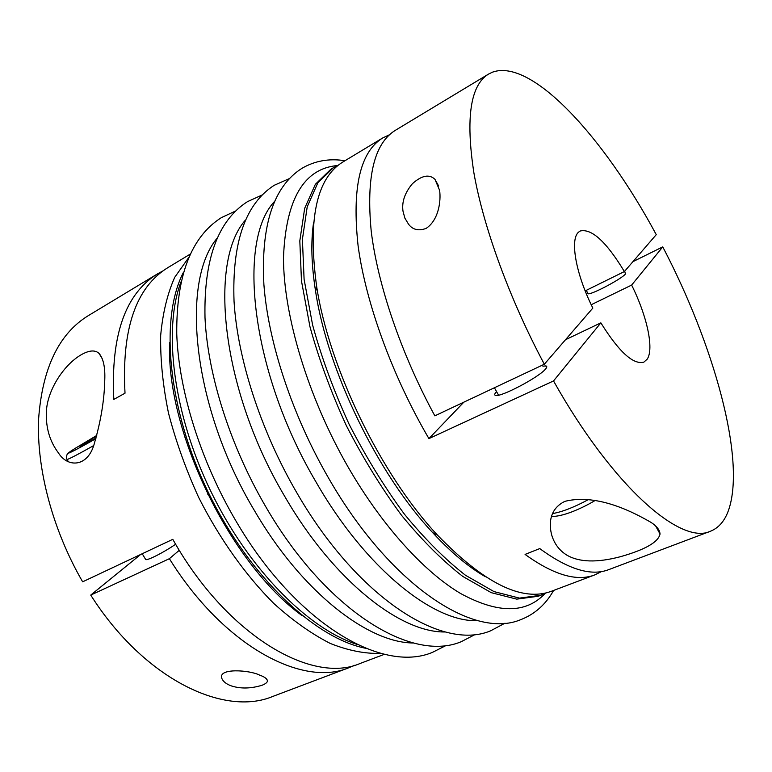 <?xml version="1.0" encoding="UTF-8"?>
<svg xmlns="http://www.w3.org/2000/svg" width="772" height="772" viewBox="0 0 772 772"><rect width="100%" height="100%" fill="white"/><g stroke="black" fill="none" stroke-linecap="round" stroke-linejoin="round"><path stroke-width="1.16" d="M587.704 293.042L588.1 293.765C591.352 294.943 621.894 278.798 625.436 273.992L624.693 271.204M302.296 615.766C230.288 563.927 165.845 431.181 169.647 342.536M380.76 653.344C365.214 653.923 348.394 650.632 330.3 643.462C311.705 633.995 292.897 620.678 273.857 603.521C245.583 575.275 219.422 538.518 198.607 497.293C185.84 469.26 175.784 441.15 168.46 412.952C162.853 385.305 160.258 359.482 160.672 335.482C162.747 312.988 167.447 293.582 174.761 277.254L188.648 257.636M365.832 648.306C315.323 638.685 249.153 576.655 208.382 492.546C167.505 408.485 159.688 318.122 183.369 272.487M356.963 644.369C308.308 629.035 248.565 569.099 210.843 491.349C173.082 413.618 162.931 329.605 180.976 281.896M545.997 592.915L540.805 595.27L519.431 598.107L494.032 591.613L465.497 575.275C445.28 559.546 424.909 539.165 404.383 514.133C384.282 486.814 365.851 456.841 349.108 424.224C333.832 390.883 321.683 357.87 312.65 325.176L304.1 279.377L302.402 239.349L307.217 206.819L317.823 182.839L333.263 167.794L338.329 165.179M540.805 595.27L538.161 596.274L516.738 599.14L491.281 592.674L462.708 576.375C442.481 560.694 422.101 540.352 401.565 515.358C381.464 488.087 363.052 458.153 346.319 425.575C331.063 392.282 318.942 359.298 309.939 326.633L301.456 280.863L299.816 240.845L304.679 208.324L315.343 184.325L330.85 169.251L333.263 167.794M485.337 576.723C468.459 567.005 450.906 552.308 432.677 532.632C377.875 474.307 327.55 370.647 315.613 291.507C311.425 265.008 310.73 242.128 313.538 222.847M601.552 571.541L594.845 574.879L551.43 591.265C522.277 602.131 484.314 583.449 437.531 535.199C381.069 475.041 328.949 367.684 316.597 286.103C307.623 219.499 316.414 178.11 342.99 161.927L382.719 137.947L389.484 134.743M488.502 74.102L395.428 130.275C374.188 143.293 366.102 176.827 371.187 230.886C377.518 284.164 401.064 353.788 434.839 415.838L544.337 364.23C509.52 299.015 483.34 226.852 473.883 172.783C465.516 118.068 470.389 85.181 488.502 74.102L492.478 72.163C532.188 57.89 604.698 138.574 656.258 234.659L624.384 271.561C606.416 241.858 591.69 228.338 580.206 231.002L578.682 232.073C569.678 239.021 575.748 274.07 592.848 308.067L544.337 364.23M426.144 228.396C418.569 231.175 412.692 229.776 408.533 224.189L404.846 218.08L402.984 211.094C401.701 201.907 404.827 192.797 412.364 183.755C421.734 175.379 429.271 173.903 434.964 179.336L439.615 190.346C441.13 201.106 438.631 220.136 426.144 228.396M632.953 261.64L662.752 246.876C713.637 344.003 746.196 459.186 728.575 510.128C724.802 520.888 718.751 527.923 710.443 531.242C681.136 545.495 613.142 487.151 553.524 380.943L428.923 438.602C392.311 376.118 365.716 302.672 358.092 245.785C351.839 187.866 360.051 151.92 382.719 137.947M594.845 574.879C576.964 581.827 553.707 575.015 525.076 554.412L539.763 548.583C568.202 569.447 591.188 576.462 608.741 569.63L710.443 531.242M565.007 501.308C598.213 493.115 635.385 513.38 651.076 522.422C656.798 526.195 659.78 530.065 660.041 534.012C658.352 542.147 645.112 549.722 620.302 556.737C597.084 562.827 579.309 562.315 566.966 555.203C559.613 550.735 554.576 544.173 551.855 535.527C548.998 525.385 548.525 509.163 565.007 501.308M585.176 290.89L624.384 271.561M662.752 246.876L631.631 285.08L591.227 304.728M631.631 285.08C646.897 315.555 654.26 348.857 647.197 359.163L643.867 362.136C633.329 364.982 618.99 351.887 600.857 322.85L553.524 380.943M262.162 685.227C250.968 688.653 240.729 688.894 231.455 685.941C226.35 684.137 223.137 681.608 221.815 678.356C217.81 667.693 249.819 670.077 259.431 675.037C264.111 676.658 266.765 678.482 267.401 680.508C267.681 682.12 265.935 683.693 262.162 685.227M354.512 665.31L348.944 667.693C302.692 687.62 223.668 646.125 169.386 558.687L90.739 595.087L140.62 554.499M348.944 667.693L273.018 696.344C224.054 717.169 143.737 678.781 90.739 595.087M81.243 354.734C89.224 350.198 95.178 349.774 99.086 353.451C103.4 358.584 105.291 367.453 104.76 380.056C104.345 399.664 100.968 420.479 94.609 442.491C88.452 467.407 67.811 468.131 58.411 452.884C49.939 441.584 45.924 428.335 46.368 413.136C46.368 392.244 62.735 365.445 81.243 354.734M190.221 254.133L168.026 267.537C135.882 287.213 121.542 329.104 125.016 393.199L113.822 399.413C110.647 335.502 125.276 293.621 157.7 273.761L163.017 270.866M384.485 654.28L360.225 663.428C312.062 684.735 226.881 635.684 172.793 539.329L82.643 581.818C52.544 529.814 36.496 468.816 38.6 419.051C42.335 368.186 58.875 333.736 88.22 315.7L157.7 273.761M214.307 507.3L215.581 506.693M542.899 366.179L545.785 365.918C547.155 366.15 547.107 367.144 545.65 368.891C539.58 376.881 501.009 397.31 495.672 395.418C494.234 395.148 494.398 394.048 496.145 392.108L496.579 391.645M169.386 558.687L179.287 550.282M219.267 516.333L220.348 515.416M145.348 558.938L145.744 559.594C147.973 560.491 164.475 552.019 175.64 544.221M184.971 437.627L186.467 438.197M209.115 494.032L207.842 494.649M565.509 339.719L600.857 322.85M463.847 402.164L428.923 438.602M83.617 444.778L83.164 444.035L96.596 436.064M96.017 438.062L80.066 446.698L83.164 444.035M413.435 642.989C367.993 642.922 301.9 592.056 254.702 511.016C192.739 408.079 180.108 282.32 217 238.365M445.28 631.959C400.678 632.992 333.552 580.766 285.022 496.878C221.525 390.632 208.112 262.133 245.361 220.165M477.772 620.62C434.202 622.821 366.111 569.205 316.211 482.326C251.132 372.615 236.83 241.395 274.369 201.646M545.235 593.311C526.234 613.779 498.017 613.837 460.594 593.504C424.079 571.869 382.063 525.828 348.288 467.359C308.057 397.532 283.488 315.574 283.478 257.684C285.804 199.244 303.821 168.528 337.547 165.526M66.865 459.215L67.058 459.543C66.238 458.365 66.286 456.58 67.212 454.197C68.177 453.289 65.967 454.283 75.106 448.397L96.77 435.427L75.231 448.329C59.936 457.883 72.124 452.276 95.844 438.66M588.679 499.436C574.407 507.156 562.363 511.875 552.54 513.592M68.37 461.714L67.058 459.543C70.001 458.568 78.802 453.965 93.441 445.714M446.303 645.373L432.465 652.369C381.098 674.004 294.75 621.73 236.107 521.245C200.672 461.241 178.689 390.7 176.749 333.832C176.286 275.594 191.176 236.85 221.4 217.617L235.45 211.065M475.311 634.42L461.183 641.725C410.82 662.994 325.244 609.243 266.07 507.252C230.345 446.351 207.697 375.028 205.005 317.813C203.74 259.247 217.916 220.522 247.513 201.637L261.998 195.055M505.033 623.158L490.606 630.821C441.314 651.693 356.577 596.399 296.882 492.874C260.849 431.037 237.525 358.912 234.041 301.36C231.928 242.485 245.342 203.779 274.292 185.251L289.23 178.66M553.611 590.435C545.775 604.428 534.832 614.165 520.782 619.646C472.609 640.084 388.808 583.188 328.573 478.08C292.241 415.288 268.202 342.343 263.889 284.463C260.859 225.279 273.471 186.612 301.736 168.46C314.725 160.808 329.142 158.231 344.988 160.721M595.144 500.488C579.791 509.636 561.63 516.902 551.536 516.391M498.548 395.177L494.418 387.756M432.677 532.632L437.531 535.199M315.613 291.507L316.597 286.103M655.717 526.118L660.041 534.012M545.785 365.918L546.624 367.443M434.964 179.336L438.631 185.984M267.401 680.508L266.311 678.694M102.541 359.25L99.086 353.451M142.222 553.746L145.744 559.594M586.257 290.359L588.1 293.765"/></g></svg>
